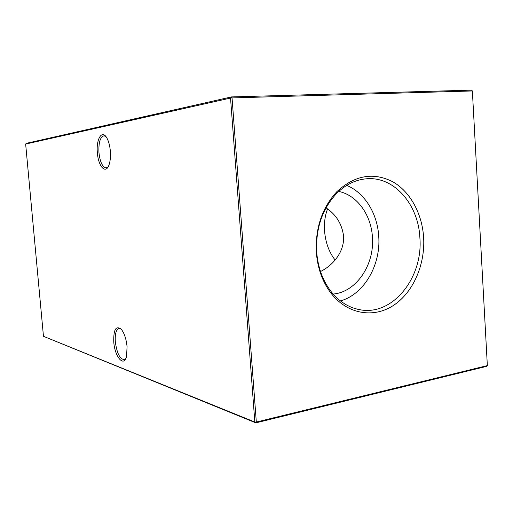 <?xml version="1.0" encoding="UTF-8"?>
<svg xmlns="http://www.w3.org/2000/svg" width="513" height="513" viewBox="0 0 513 513"><rect width="100%" height="100%" fill="white"/><g stroke="black" fill="none" stroke-linecap="round" stroke-linejoin="round"><path stroke-width="0.77" d="M110.327 150.931C110.776 156.907 110.25 161.787 108.762 165.564C105.364 174.33 98.31 166.148 97.387 152.951C95.918 139.036 102.132 128.904 106.967 138.183C108.718 141.447 109.84 145.698 110.327 150.931M105.928 136.593L104.011 135.785C100.17 136.9 98.496 142.582 98.971 152.816C100.099 162.14 102.485 167.174 106.127 167.918L108.108 166.879M127.07 346.602L126.583 356.246C124.095 367.847 114.752 356.977 113.771 342.004C113.444 329.538 115.932 325.28 121.241 329.231C124.293 333.078 126.236 338.869 127.07 346.602M120.985 328.955L118.535 328.57C115.932 330.122 114.861 334.591 115.335 341.972C117.022 353.778 120.125 359.632 124.64 359.536L125.813 358.542M335.143 260.027C329.019 252.229 325.486 242.495 324.549 230.818C324.036 222.751 325.043 215.454 327.557 208.932M326.031 207.836C336.086 214.511 341.927 223.886 343.563 235.961C344.621 252.011 332.764 265.529 320.51 271.524M316.329 252.345C317.605 268.498 322.606 282.253 331.334 293.616C347.474 314.18 373.349 318.451 393.163 305.613C413.036 292.795 425.251 264.92 423.635 237.615C422.186 213.684 410.278 191.65 392.701 181.724C373.304 171.938 354.695 175.254 336.868 191.663C322.138 207.637 315.29 227.868 316.329 252.345M316.681 251.928C317.906 267.414 322.703 280.617 331.077 291.531C339.067 301.49 348.539 307.531 359.491 309.64C392.355 316.572 423.251 277.815 419.884 237.788C418.435 204.501 394.183 176.248 366.59 178.781C355.477 179.691 345.403 184.667 336.387 193.709C322.254 209.047 315.681 228.458 316.681 251.928M340.42 300.913C364.044 294.385 380.922 265.093 378.735 236.352C377.446 213.562 364.647 192.676 346.692 185.392M333.161 294.045C356.253 292.198 374.663 264.689 372.432 237.186C371.232 214.902 357.048 195.087 338.727 191.432M25.65 144.05L43.464 336.304L254.833 422.039L230.536 98.066L25.65 144.05L26.227 143.364L231.408 96.919L471.614 90.134L472.364 90.961L232.049 97.912L256.32 422.045L487.35 365.596L472.364 90.961M487.35 365.596L486.702 366.346L255.833 422.866L43.464 336.304M255.833 422.866L256.32 422.045L254.833 422.039L255.833 422.866M232.049 97.912L231.408 96.919L230.536 98.066L232.049 97.912M331.077 291.531L331.334 293.616M357.753 309.281L359.491 309.64M364.826 178.947L366.59 178.781M336.387 193.709L336.868 191.663M118.535 328.57L119.471 328.416"/></g></svg>
